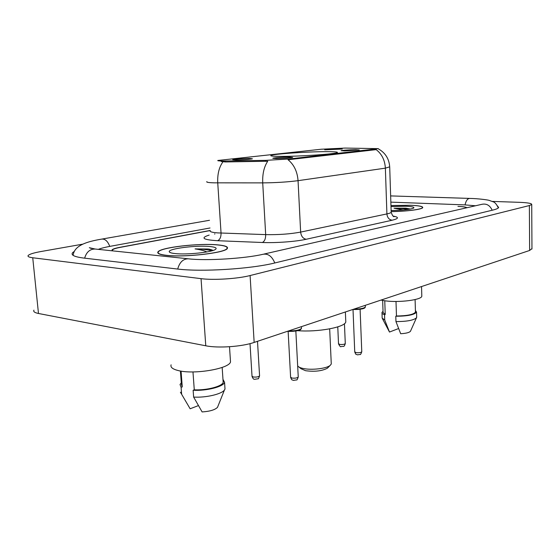 <?xml version="1.0" encoding="UTF-8"?>
<svg xmlns="http://www.w3.org/2000/svg" width="560" height="560" viewBox="0 0 560 560"><rect width="100%" height="100%" fill="white"/><g stroke="black" fill="none" stroke-linecap="round" stroke-linejoin="round"><path stroke-width="0.84" d="M281.939 156.387C300.972 156.415 336.385 153.93 337.372 152.558C338.058 151.914 333.963 151.613 325.101 151.655C306.103 151.732 272.832 154.035 270.914 155.463C270.011 156.079 273.686 156.387 281.939 156.387M355.712 149.681L359.282 149.94L344.582 150.92L341.033 150.703C343.217 150.199 348.11 149.856 355.712 149.681M289.394 157.073L292.691 157.402C291.865 157.857 281.575 158.578 276.087 158.557L272.79 158.284C272.951 157.836 283.612 157.066 289.394 157.073M338.94 148.827L342.251 149.058L324.695 149.814L338.94 148.827M249.473 158.466L252.413 158.781C251.552 159.243 240.954 159.985 235.648 159.957L232.708 159.698C232.904 159.25 243.887 158.452 249.473 158.466M225.316 160.972L222.894 160.986C219.002 160.972 217.322 160.797 217.84 160.468L321.195 149.233L345.072 148.071L378.308 148.638L289.268 158.984L265.566 160.37L225.316 160.972L225.379 161.945L221.186 161.511M210.182 230.573L120.407 247.338C115.941 248.185 113.295 249.046 112.462 249.928L112.707 250.873M466.389 207.851C466.102 207.116 463.288 206.633 457.947 206.402L458.437 206.423C463.428 206.633 466.228 207.074 466.844 207.746M475.503 205.772L464.751 204.883L390.852 202.139M210.028 227.983L110.194 246.316C104.979 247.275 101.024 248.29 98.315 249.368M82.635 244.181L41.118 251.503C33.929 252.791 29.638 254.1 28.245 255.43C27.377 256.48 28.875 257.257 32.732 257.761L201.047 278.656C213.514 280.336 237.657 278.789 250.096 275.541L529.375 205.548L531.727 204.498C531.797 203.371 527.583 202.643 519.078 202.314L492.254 201.411M33.936 310.149C33.117 311.584 34.629 312.697 38.479 313.481L205.772 345.786C218.141 348.355 241.948 346.682 254.156 342.426L529.627 250.467L531.958 248.605M74.445 251.279L72.597 252.686C70.658 255.087 74.452 256.886 83.993 258.09L177.051 268.982C201.432 272.125 251.398 268.954 275.401 262.822L492.716 210.105C496.202 209.244 498.183 208.39 498.659 207.543L497.441 205.884M166.39 255.395C184.779 257.607 225.743 252.819 227.332 248.465C228.305 246.75 225.099 245.553 217.714 244.867C199.227 243.005 160.769 247.366 157.99 251.86C156.863 253.456 159.663 254.639 166.39 255.395M391.16 211.617C406.406 211.428 422.121 209.405 422.744 207.634C423.045 206.423 419.055 205.632 410.76 205.268L390.957 205.548M389.697 166.838L385.371 168.154C384.867 160.111 381.801 153.937 376.159 149.639L288.057 159.747C294.021 164.64 297.353 171.612 298.053 180.67C287.588 182.028 275.807 182.77 262.717 182.882C262.374 173.957 264.047 166.74 267.736 161.231L225.379 161.945M210.196 230.461L119.98 247.296C115.514 248.136 112.861 249.004 112.028 249.886L112.273 250.831M217.462 244.916C199.171 243.068 161.091 247.394 158.347 251.839C157.234 253.421 160.006 254.59 166.67 255.339C184.87 257.53 225.4 252.784 226.975 248.479C227.941 246.785 224.77 245.595 217.462 244.916M171.101 364.819C170.233 367.29 172.718 369.229 178.577 370.643C194.495 374.696 229.278 368.669 230.51 361.914L230.37 359.856M212.8 250.334L208.264 249.004L195.048 248.906C199.885 249.592 203.749 250.558 206.64 251.804M175.217 253.582C186.487 254.884 211.092 252.371 215.229 249.564C217.434 248.108 215.593 247.093 209.706 246.512C196.196 245.084 167.545 248.745 169.288 251.811C169.596 252.609 171.57 253.197 175.217 253.582M192.969 371.924L194.278 389.823C206.717 390.467 222.236 386.379 223.174 382.382L223.069 380.807M194.278 389.823L193.13 390.243L193.634 397.075L202.118 411.929C209.832 411.411 214.963 409.885 217.504 407.337L217.973 406.168M193.634 397.075C205.793 397.852 221.55 394.177 224.427 390.04L225.008 389.018L224.896 387.303M223.293 381.829L223.258 381.325M193.13 390.243C206.458 391.076 223.573 386.666 224.56 382.333L222.971 379.351M180.404 371.007L181.419 384.426L182.259 386.918L181.062 371.119M180.404 392.189L190.141 408.779L198.345 405.622M181.622 394.079L181.111 387.331L182.259 386.918M181.3 382.823L180.026 384.51L181.111 387.331M195.048 248.906C202.552 249.06 208.096 249.718 211.673 250.873M209.062 249.081L212.324 250.061M391.153 211.582C406.259 211.393 421.848 209.391 422.464 207.634C422.765 206.444 418.817 205.66 410.606 205.296L390.964 205.576M380.947 300.097L385.483 300.881C399.252 302.771 421.435 299.894 421.806 296.268L421.792 295.54M410.417 209.055L405.832 208.166L394.037 208.229L403.172 209.986M391.125 210.525C402.577 210.315 410.074 209.517 413.609 208.117C414.799 207.172 412.258 206.549 405.979 206.248L390.992 206.535M396.004 301.462L396.466 316.001C407.197 315.875 413.525 314.58 415.457 312.137L415.436 311.57M396.466 316.001L395.787 316.253L395.962 321.587L400.673 333.725C405.888 333.424 409.143 332.626 410.431 331.331L410.613 330.918M395.962 321.587C406.658 321.573 413.483 320.334 416.444 317.856L416.668 316.785M395.787 316.253C407.463 316.176 414.386 314.804 416.542 312.137L415.408 310.45M382.655 300.454L383.068 312.396L385.231 314.482L384.762 300.783M382.473 318.724L389.494 332.045L398.573 328.552M382.018 313.047L382.144 318.094L384.727 320.012L384.545 314.727L385.231 314.482M389.494 332.045L384.727 320.012M383.033 311.29L381.997 312.41C381.752 313.264 382.606 314.034 384.545 314.727M394.037 208.229C399.791 208.348 404.53 208.74 408.261 209.412M405.832 208.166L410.305 209.076M298.963 367.031L300.979 368.704L305.599 370.713C314.713 371.896 321.986 371.049 327.432 368.179L328.188 367.416M297.661 365.792L297.857 366.107C298.683 367.136 300.552 367.948 303.471 368.536C311.717 370.3 326.382 368.585 330.12 365.456L331.275 364.021L331.233 363.076M297.528 330.673C317.814 332.346 344.883 327.292 345.793 321.958L345.73 320.432M289.268 158.984L289.303 159.663M265.566 160.37L265.622 161.371M375.27 149.184L375.298 149.786M390.649 195.909L469.707 198.415C467.495 198.576 465.948 200.732 465.066 204.897M492.163 210.238C489.972 205.359 486.556 203.378 481.915 204.309L263.949 254.065M274.778 262.969C271.992 256.207 268.009 253.323 262.822 254.324C245.574 258.447 206.325 261.009 188.314 258.804L95.137 249.032L89.32 247.702L91.336 248.486M177.709 269.052C179.55 262.283 183.085 258.86 188.314 258.804M84.651 258.167C86.415 252.077 89.908 249.032 95.137 249.032M73.108 255.353C74.333 245.364 86.814 241.647 101.577 239.127C105.014 238.693 107.737 241.122 109.746 246.4M529.627 250.467L529.375 205.548M254.156 342.426L250.096 275.541M205.772 345.786L201.047 278.656M38.479 313.481L32.732 257.761M210.196 230.552C209.461 231.651 211.89 232.428 217.504 232.89L265.678 234.619L262.717 182.882L214.172 182.84C208.53 182.679 206.094 182.266 206.871 181.601M222.978 161.798C219.093 167.139 217.35 174.167 217.742 182.882L221.053 233.079C221.088 237.153 219.926 239.694 217.567 240.716C202.986 239.785 200.186 237.916 209.16 235.095M393.12 216.069C399.189 217.203 398.86 218.589 392.119 220.227C389.06 219.702 387.324 217.602 386.904 213.92L385.371 168.154L298.053 180.67L300.643 232.092L386.904 213.92C389.382 213.395 390.81 212.863 391.181 212.331L391.167 211.848M392.119 220.227L306.215 239.26C295.995 241.598 275.94 243.089 262.325 242.494L217.567 240.716M262.325 242.494C264.572 241.437 265.692 238.812 265.678 234.619C278.656 234.871 290.311 234.031 300.643 232.092C301.154 236.222 303.016 238.616 306.215 239.26M214.515 234.01L214.942 233.926M250.012 343.637L252.014 376.124L253.176 376.971C256.291 377.307 258.426 376.929 259.574 375.858L259.56 375.606M337.771 326.872L338.513 343.7L339.808 344.421C342.58 344.673 344.407 344.393 345.289 343.588L345.282 343.427M288.141 331.436L290.605 377.153L291.907 378.056C295.036 378.399 297.15 378.042 298.249 376.978L298.235 376.733M288.463 330.974C295.47 330.974 299.817 330.085 301.497 328.307L301.469 327.803M300.874 328.979C298.816 330.82 294.301 331.618 287.322 331.352M353.017 309.519L354.739 351.834L356.132 352.639C359.002 352.912 360.878 352.618 361.774 351.764L361.767 351.596M353.962 309.106C360.213 309.092 364.007 308.378 365.344 306.957L365.33 306.607M364.777 307.531C363.195 309.029 359.212 309.68 352.828 309.484M270.928 155.82L270.914 155.463M117.222 236.397L209.503 220.283M102.158 239.029L116.634 236.502M498.323 207.949C496.587 204.197 494.795 202.125 492.947 201.74L489.195 200.389C488.278 199.976 478.835 198.597 469.707 198.415M531.958 249.039L531.727 204.498M378.371 148.876C385.42 152.852 389.2 158.928 389.711 167.125L391.181 212.331C392.329 215.46 393.323 216.895 394.17 216.643L393.589 216.391M158.102 253.274L157.99 251.86M170.177 252.553L169.288 251.811M223.174 382.382L222.166 367.416M217.504 407.337L224.427 390.04M225.008 389.018L224.56 382.333M230.51 361.914L229.509 346.738M415.457 312.137L415.1 299.565M410.431 331.331L416.444 317.856M416.689 317.394L416.542 312.137M421.806 296.268L421.547 286.545M257.502 341.306L259.574 375.858C258.755 378.259 258.223 379.232 257.964 378.777L254.751 379.288M254.569 379.253C253.743 379.533 252.896 378.581 252.028 376.383M344.442 323.687L345.289 343.588C343.861 347.809 343.7 345.877 341.124 346.584C340.599 347.158 339.731 346.248 338.52 343.861M290.619 377.405C292.306 381.206 291.543 379.211 293.265 380.366M287.259 331.373C301.952 331.331 300.755 329.098 301.497 328.307L301.413 326.648M293.419 380.401L296.604 379.904C296.863 380.366 297.409 379.386 298.249 376.978L295.841 331.016M354.746 352.016C356.461 355.789 355.544 353.703 357.455 354.858L360.213 354.438C360.402 354.928 360.92 354.039 361.774 351.764L360.101 309.253M352.779 309.505C365.533 309.533 365.043 307.524 365.344 306.957L365.281 305.333M345.793 321.958L345.373 311.976M331.275 364.021L329.679 328.874M327.432 368.179L330.12 365.456"/></g></svg>
